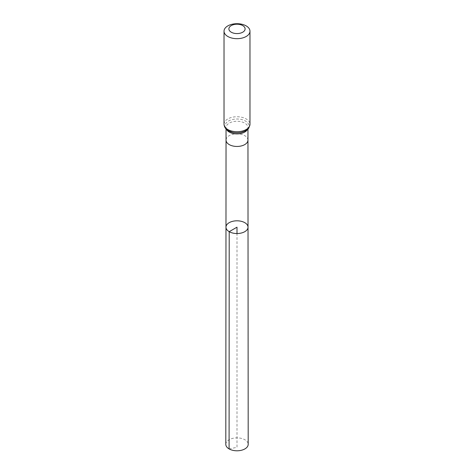 <?xml version="1.0" encoding="UTF-8"?>
<svg xmlns="http://www.w3.org/2000/svg" width="474" height="474" viewBox="0 0 474 474"><rect width="100%" height="100%" fill="white"/><g stroke="black" fill="none" stroke-linecap="round" stroke-linejoin="round"><path stroke-width="0.36" stroke-dasharray="2.37 1.78" d="M225.974 227.17A11.026 6.363 180 0 1 237 220.807A11.026 6.363 180 0 1 248.026 227.17M225.808 444.328A11.192 6.458 180 0 1 232.722 438.361A11.192 6.458 180 0 1 244.91 439.765A11.192 6.458 180 0 1 248.192 444.328M229.09 448.902L237 447.326L237 233.54M247.955 140.12L247.955 140.12A10.955 6.328 0 0 0 244.75 135.653A10.955 6.328 0 0 0 232.811 134.278A10.955 6.328 0 0 0 226.045 140.12L226.045 140.12M247.523 129.355A10.955 6.328 0 0 0 247.955 127.589A10.955 6.328 0 0 0 244.75 123.116A10.955 6.328 0 0 0 232.805 121.741A10.955 6.328 0 0 0 226.045 127.589A10.955 6.328 0 0 0 226.477 129.355M224.024 124.235A12.976 7.489 180 0 1 237 116.746A12.976 7.489 180 0 1 249.976 124.235M228.539 130.794A11.963 6.909 180 0 1 229.647 120.461A11.963 6.909 180 0 1 247.274 122.369A11.963 6.909 180 0 1 241.823 132.234C246.219 130.634 248.263 129.088 247.955 127.589L247.955 128.928M226.045 128.928L226.045 127.589C225.417 127.737 226.305 128.833 228.717 130.871L232.177 132.234"/><path stroke-width="0.71" d="M229.203 231.673A11.026 6.363 180 0 1 225.974 227.17A11.026 6.363 180 0 1 237 220.807A11.026 6.363 180 0 1 248.026 227.17A11.026 6.363 180 0 1 241.219 233.054A11.026 6.363 180 0 1 229.203 231.673A11.026 6.363 180 0 1 225.974 227.17L225.808 444.328A11.192 6.458 180 0 0 229.09 448.902A11.192 6.458 180 0 0 241.284 450.3A11.192 6.458 180 0 0 248.192 444.328L248.026 227.17A11.026 6.363 180 0 1 241.219 233.054A11.026 6.363 180 0 1 229.203 231.673M231.265 32.208A8.111 4.681 180 0 1 234.903 24.375A8.111 4.681 180 0 1 244.833 30.111A8.111 4.681 180 0 1 231.265 32.208M227.828 36.486A12.976 7.489 180 0 1 224.024 31.189A12.976 7.489 180 0 1 237 23.7A12.976 7.489 180 0 1 249.976 31.189A12.976 7.489 180 0 1 241.965 38.11A12.976 7.489 180 0 1 227.828 36.486M237 233.54L237 227.176L229.203 231.673L229.09 448.902M225.974 227.17L226.045 140.12A10.955 6.328 0 0 0 226.045 140.126A10.955 6.328 0 0 0 229.25 144.6A10.955 6.328 0 0 0 241.195 145.968A10.955 6.328 0 0 0 247.955 140.126A10.955 6.328 0 0 0 247.955 140.12L248.026 227.17M226.477 129.355A10.955 6.328 0 0 0 229.25 132.062A10.955 6.328 0 0 0 247.523 129.355M249.976 31.189L249.976 124.235A12.976 7.489 180 0 1 241.965 131.156A12.976 7.489 180 0 1 227.828 129.532A12.976 7.489 180 0 1 224.024 124.235C224.261 127.115 225.707 129.278 228.361 130.717L232.177 132.234A11.963 6.909 180 0 1 228.539 130.794M249.976 124.235C249.235 127.358 248.518 128.969 247.819 129.07L244.928 131.102L241.823 132.234A11.963 6.909 180 0 1 232.177 132.234M247.955 140.126L247.955 128.928M226.045 140.126L226.045 128.928M224.024 31.189L224.024 124.235"/></g></svg>
